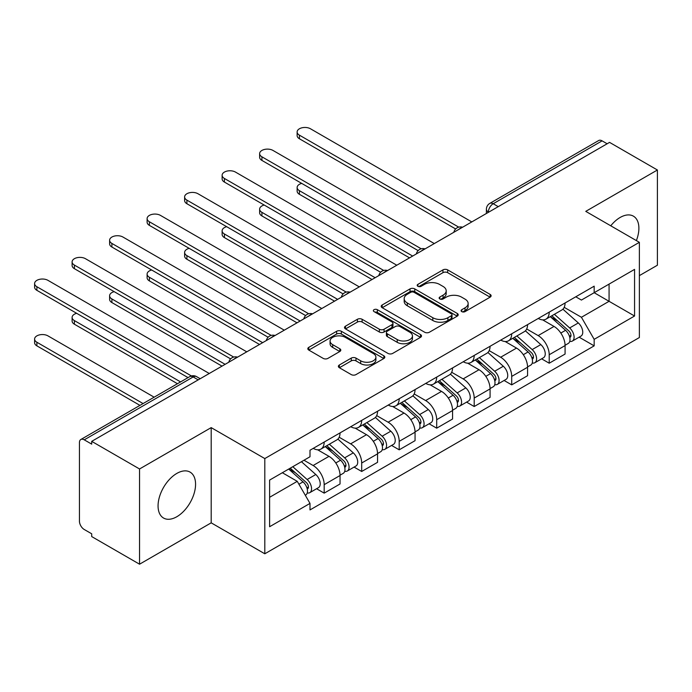 <?xml version="1.0" encoding="UTF-8"?>
<svg xmlns="http://www.w3.org/2000/svg" width="692" height="692" viewBox="0 0 692 692"><rect width="100%" height="100%" fill="white"/><g stroke="black" fill="none" stroke-linecap="round" stroke-linejoin="round"><path stroke-width="1.04" d="M461.772 311.616A2.336 1.349 0 0 0 465.076 311.616L490.144 297.145A3.339 1.929 0 0 0 491.121 295.778A3.339 1.929 0 0 0 490.144 294.42L447.672 269.897A3.339 1.929 0 0 0 442.949 269.897L417.882 284.369A2.336 1.349 0 0 0 417.19 285.329A2.336 1.349 0 0 0 417.882 286.28A2.336 1.349 0 0 0 421.177 286.28L424.43 284.403A10.683 6.167 0 0 1 439.532 284.403L443.07 286.453A10.683 6.167 0 0 1 446.193 290.813A10.683 6.167 0 0 1 443.07 295.173L439.827 297.041A2.336 1.349 0 0 0 439.143 297.993A2.336 1.349 0 0 0 439.827 298.953A2.336 1.349 0 0 0 443.131 298.953L446.375 297.076A10.683 6.167 0 0 1 461.478 297.076L465.015 299.117A10.683 6.167 0 0 1 468.147 303.477A10.683 6.167 0 0 1 465.015 307.836L461.772 309.713A2.336 1.349 0 0 0 461.088 310.665A2.336 1.349 0 0 0 461.772 311.616L461.772 309.713M176.815 516.734A26.521 15.31 120 0 0 194.141 493.361A26.521 15.31 120 0 0 190.075 472.108A26.521 15.31 120 0 0 176.815 473.423A26.521 15.31 120 0 0 159.489 496.795A26.521 15.31 120 0 0 163.554 518.04A26.521 15.31 120 0 0 176.815 516.734M636.372 240.591A26.521 15.31 120 0 0 633.396 216.155A26.521 15.31 120 0 0 620.136 217.47A26.521 15.31 120 0 0 610.751 225.8M339.357 364.995A3.339 1.929 0 0 0 338.379 366.353A3.339 1.929 0 0 0 339.357 367.72L351.268 374.597A3.339 1.929 0 0 0 355.991 374.597L383.835 358.525A3.339 1.929 0 0 0 384.813 357.159A3.339 1.929 0 0 0 383.835 355.8L341.364 331.269A3.339 1.929 0 0 0 336.641 331.269L308.796 347.349A3.339 1.929 0 0 0 307.819 348.716A3.339 1.929 0 0 0 308.796 350.074L323.19 358.387A3.339 1.929 0 0 0 327.913 358.387L339.824 351.501A3.339 1.929 0 0 0 340.801 350.143A3.339 1.929 0 0 0 339.824 348.777L332.688 344.659A8.927 5.155 0 0 1 330.075 341.018A8.927 5.155 0 0 1 335.585 336.251A8.927 5.155 0 0 1 345.317 337.367L373.273 353.517A8.927 5.155 0 0 1 375.894 357.159A8.927 5.155 0 0 1 370.384 361.925A8.927 5.155 0 0 1 360.653 360.8L355.991 358.11A3.339 1.929 0 0 0 351.268 358.11L339.357 364.995L339.357 367.72M264.802 458.571L211.19 427.621L139.55 468.977L91.707 441.358L609.557 142.379L657.4 169.998L585.761 211.363L639.365 242.321L264.802 458.571L264.802 553.79L639.365 337.54L639.365 242.321M424.663 332.229A3.339 1.929 0 0 0 429.377 332.229L457.23 316.149A3.339 1.929 0 0 0 458.208 314.791A3.339 1.929 0 0 0 457.23 313.424L414.75 288.901A3.339 1.929 0 0 0 410.027 288.901L382.183 304.982A3.339 1.929 0 0 0 381.205 306.34A3.339 1.929 0 0 0 382.183 307.706L424.663 332.229M374.978 312.127A2.336 1.349 0 0 1 377.348 312.455L377.348 309.679L420.528 334.608A3.339 1.929 0 0 1 421.506 335.975A3.339 1.929 0 0 1 420.528 337.333L392.684 353.413A3.339 1.929 0 0 1 387.97 353.413L345.49 328.89L345.49 326.166A3.339 1.929 0 0 0 344.512 327.524A3.339 1.929 0 0 0 345.49 328.89M345.49 326.166L357.409 319.28A3.339 1.929 0 0 1 362.124 319.28L379.354 329.228A3.339 1.929 0 0 0 384.069 329.228L391.975 324.669A3.339 1.929 0 0 0 392.952 323.302A3.339 1.929 0 0 0 391.975 321.944L374.043 311.59A2.336 1.349 0 0 1 373.36 310.63A2.336 1.349 0 0 1 374.805 309.385A2.336 1.349 0 0 1 377.348 309.679M139.55 468.977L139.55 564.205L91.707 536.577L91.707 533.8L84.251 529.501A6.799 3.927 -120 0 1 79.442 521.171L79.442 442.612A6.799 3.927 -120 0 1 80.852 439.498L189.764 376.621A6.799 3.927 60 0 1 193.163 376.958L84.251 439.835A6.799 3.927 -120 0 0 80.852 439.498M639.365 275.632L657.4 265.218L657.4 169.998M139.55 564.205L211.19 522.841L264.802 553.79M91.707 441.358L91.707 444.134L84.251 439.835M498.249 206.649L493.197 203.733A6.799 3.927 60 0 0 489.798 203.396L598.701 140.519A6.799 3.927 60 0 1 602.101 140.857L493.197 203.733A6.799 3.927 120 0 0 488.388 212.055L488.388 212.34M607.152 143.772L602.101 140.857M549.214 312.135A15.639 9.031 60 0 1 545.971 319.159L561.843 309.999A15.639 9.031 -120 0 0 565.079 302.975M526.698 328.977L538.151 335.594A15.639 9.031 60 0 1 549.214 354.745L565.079 345.585A15.639 9.031 -120 0 0 554.024 326.434L542.666 319.877M565.079 345.585L565.079 354.053L549.214 363.213L541.602 358.819M545.971 319.159A15.639 9.031 60 0 1 538.272 318.45M549.214 354.745L549.214 363.213M511.708 333.786A15.639 9.031 60 0 1 508.473 340.81L524.337 331.65A15.639 9.031 -120 0 0 527.572 324.626M504.105 380.479L511.708 384.864L527.572 375.704L527.572 367.244A15.639 9.031 -120 0 0 516.517 348.085L505.16 341.528M508.473 340.81A15.639 9.031 60 0 1 500.774 340.101M489.192 350.628L500.653 357.245A15.639 9.031 60 0 1 511.708 376.405L511.708 384.864M474.202 355.446A15.639 9.031 60 0 1 470.967 362.461L486.831 353.301A15.639 9.031 -120 0 0 490.074 346.277M466.598 402.13L474.202 406.524L490.074 397.364L490.074 388.895A15.639 9.031 -120 0 0 479.011 369.736L467.654 363.179M470.967 362.461A15.639 9.031 60 0 1 463.268 361.76M451.686 372.287L463.147 378.896A15.639 9.031 60 0 1 474.202 398.056L474.202 406.524M436.695 377.097A15.639 9.031 60 0 1 433.46 384.112L449.324 374.952A15.639 9.031 -120 0 0 452.568 367.936M429.092 423.781L436.695 428.175L452.568 419.015L452.568 410.546A15.639 9.031 -120 0 0 441.505 391.395L430.147 384.838M433.46 384.112A15.639 9.031 60 0 1 425.762 383.411M414.179 393.938L425.641 400.556A15.639 9.031 60 0 1 436.695 419.707L436.695 428.175M399.197 398.748A15.639 9.031 60 0 1 395.954 405.772L411.827 396.611A15.639 9.031 -120 0 0 415.062 389.587M391.585 445.432L399.197 449.826L415.062 440.666L415.062 432.197A15.639 9.031 -120 0 0 404.007 413.046L392.649 406.489M395.954 405.772A15.639 9.031 60 0 1 388.255 405.062M376.673 415.589L388.134 422.207A15.639 9.031 60 0 1 399.197 441.358L399.197 449.826M361.691 420.399A15.639 9.031 60 0 1 358.447 427.422L374.32 418.262A15.639 9.031 -120 0 0 377.555 411.238M354.079 467.091L361.691 471.477L377.555 462.317L377.555 453.857A15.639 9.031 -120 0 0 366.5 434.697L355.143 428.14M358.447 427.422A15.639 9.031 60 0 1 350.749 426.713M339.175 437.24L350.628 443.857A15.639 9.031 60 0 1 361.691 463.017L361.691 471.477M324.185 442.058A15.639 9.031 60 0 1 320.95 449.073L336.814 439.913A15.639 9.031 -120 0 0 340.049 432.889M316.581 488.742L324.185 493.137L340.049 483.976L340.049 475.508A15.639 9.031 -120 0 0 328.994 456.348L317.637 449.791M320.95 449.073A15.639 9.031 60 0 1 313.251 448.373M303.987 460.241L313.13 465.508A15.639 9.031 60 0 1 324.185 484.668L324.185 493.137M575.779 296.799L581.427 300.06L634.564 269.387L609.072 284.101L609.072 301.305L581.427 317.273L564.196 307.326M269.612 497.297L297.257 481.338L309.999 503.404L269.612 526.724L269.612 480.084L309.999 456.763L309.999 450.241L594.168 286.177L594.168 292.707L634.564 316.019L594.168 339.339L581.427 317.273M634.564 269.387L634.564 316.019M309.999 503.404L309.999 509.926L594.168 345.862L594.168 339.339M211.19 427.621L211.19 522.841M297.257 481.338L282.353 472.731M579.109 337.168L594.168 345.862M462.706 311.954L465.015 310.613A10.683 6.167 0 0 0 468.147 306.253L468.147 303.477M446.193 290.813L446.193 293.581A10.683 6.167 0 0 1 443.07 297.941L440.761 299.281M490.1 297.171L447.672 272.674A3.339 1.929 0 0 0 442.949 272.674L418.807 286.609M457.187 316.175L414.75 291.678A3.339 1.929 0 0 0 410.027 291.678L382.226 307.732M451.331 315.742A2.336 1.349 0 0 0 452.014 314.791A2.336 1.349 0 0 0 451.331 313.831L414.041 292.309A2.336 1.349 0 0 0 410.737 292.309L407.32 294.282A10.683 6.167 0 0 0 404.189 298.641A10.683 6.167 0 0 0 407.32 303.001L432.803 317.714A10.683 6.167 0 0 0 447.906 317.714L451.331 315.742L451.331 318.519A2.336 1.349 0 0 0 452.014 317.567L452.014 314.791M404.189 298.641L404.189 301.418A10.683 6.167 0 0 0 407.32 305.777L407.32 303.001M451.331 318.519L447.906 320.491A10.683 6.167 0 0 1 432.803 320.491L407.32 305.777M345.533 328.916L357.409 322.057L357.409 319.28M392.952 323.302L392.952 326.079A3.339 1.929 0 0 1 391.975 327.446L384.069 332.004A3.339 1.929 0 0 1 379.354 332.004L362.124 322.057A3.339 1.929 0 0 0 357.409 322.057M377.348 312.455L420.485 337.359M397.225 339.547A8.927 5.155 0 0 0 406.957 340.672A8.927 5.155 0 0 0 412.467 335.905A8.927 5.155 0 0 0 409.854 332.264L400.002 326.572A3.339 1.929 0 0 0 395.279 326.572L387.373 331.139A3.339 1.929 0 0 0 386.395 332.497A3.339 1.929 0 0 0 387.373 333.864L397.225 339.547L397.225 342.324A8.927 5.155 0 0 0 406.957 343.44A8.927 5.155 0 0 0 412.467 338.682L412.467 335.905M386.395 332.497L386.395 335.274A3.339 1.929 0 0 0 387.373 336.641L387.373 333.864M397.225 342.324L387.373 336.641M375.894 357.159L375.894 359.935A8.927 5.155 0 0 1 370.384 364.701A8.927 5.155 0 0 1 360.653 363.577L355.991 360.887A3.339 1.929 0 0 0 351.268 360.887L339.4 367.746M330.075 341.018L330.075 343.794A8.927 5.155 0 0 0 332.688 347.436L332.688 344.659M339.781 351.527L332.688 347.436M383.792 358.551L341.364 334.046A3.339 1.929 0 0 0 336.641 334.046L308.84 350.1M550.296 316.659L565.58 330.3A8.503 4.905 60 0 1 568.253 343.44L565.079 345.273M550.702 317.022L557.899 321.175M301.695 183.389A7.82 4.515 -0 0 0 297.136 187.489A7.82 4.515 -0 0 0 299.42 190.681L412.657 256.057M551.844 315.768L568.841 330.94A4.083 2.353 60 0 1 570.13 337.255A4.083 2.353 60 0 1 569.758 337.402M554.387 314.298L569.672 327.939A8.503 4.905 60 0 1 572.336 341.078A8.503 4.905 60 0 1 569.767 341.355M562.907 309.186L578.322 322.939A8.503 4.905 60 0 1 580.995 336.087L572.336 341.078M409.534 257.865L299.42 194.296A7.82 4.515 180 0 1 297.136 191.104L297.136 187.489M455.639 228.957L299.42 138.772A7.82 4.515 180 0 1 297.136 135.58L297.136 131.973A7.82 4.515 -0 0 0 299.42 135.165L458.744 227.14M471.797 221.916L310.483 128.781A7.82 4.515 -0 0 0 301.963 127.795A7.82 4.515 -0 0 0 297.136 131.973M512.789 338.31L528.074 351.951A8.503 4.905 60 0 1 530.747 365.091L527.572 366.924M513.196 338.673L520.393 342.825M264.188 205.04A7.82 4.515 -0 0 0 259.63 209.148A7.82 4.515 -0 0 0 261.922 212.34L375.15 277.717M514.338 337.419L531.344 352.6A4.083 2.353 60 0 1 532.624 358.906A4.083 2.353 60 0 1 532.252 359.053M516.881 335.957L532.165 349.59A8.503 4.905 60 0 1 534.829 362.738A8.503 4.905 60 0 1 532.26 363.006M525.401 330.837L540.815 344.59A8.503 4.905 60 0 1 543.488 357.738L534.829 362.738M372.028 279.516L261.922 215.947A7.82 4.515 180 0 1 259.63 212.755L259.63 209.148M475.292 359.97L490.567 373.602A8.503 4.905 60 0 1 493.24 386.75L490.066 388.575M475.689 360.324L482.886 364.476M226.682 226.691A7.82 4.515 -0 0 0 222.123 230.799A7.82 4.515 -0 0 0 224.416 233.991L337.644 299.368M476.831 359.079L493.837 374.251A4.083 2.353 60 0 1 495.117 380.557A4.083 2.353 60 0 1 494.745 380.704M479.374 357.608L494.659 371.241A8.503 4.905 60 0 1 497.323 384.389A8.503 4.905 60 0 1 494.763 384.657M487.895 352.488L503.318 366.25A8.503 4.905 60 0 1 505.982 379.389L497.323 384.389M334.521 301.167L224.416 237.598A7.82 4.515 180 0 1 222.123 234.406L222.123 230.799M418.132 250.616L261.922 160.423A7.82 4.515 180 0 1 259.63 157.231L259.63 153.624A7.82 4.515 -0 0 0 261.922 156.816L421.238 248.8M434.299 243.567L272.977 150.432A7.82 4.515 -0 0 0 264.456 149.455A7.82 4.515 -0 0 0 259.63 153.624M380.626 272.267L224.416 182.074A7.82 4.515 180 0 1 222.123 178.882L222.123 175.275A7.82 4.515 -0 0 0 224.416 178.467L383.731 270.451M396.793 265.218L235.47 172.083A7.82 4.515 -0 0 0 226.95 171.106A7.82 4.515 -0 0 0 222.123 175.275M437.785 381.621L453.07 395.253A8.503 4.905 60 0 1 455.734 408.401L452.559 410.235M438.192 381.984L445.38 386.136M189.175 248.35A7.82 4.515 -0 0 0 184.617 252.45A7.82 4.515 -0 0 0 186.909 255.642L300.146 321.019M439.325 380.73L456.331 395.902A4.083 2.353 60 0 1 457.611 402.216A4.083 2.353 60 0 1 457.239 402.363M441.868 379.259L457.152 392.9A8.503 4.905 60 0 1 459.825 406.04A8.503 4.905 60 0 1 457.256 406.316M450.388 374.147L465.811 387.901A8.503 4.905 60 0 1 468.475 401.04L459.825 406.04M297.015 322.827L186.909 259.249A7.82 4.515 180 0 1 184.617 256.057L184.617 252.45M400.279 403.272L415.563 416.913A8.503 4.905 60 0 1 418.228 430.052L415.062 431.886M400.685 403.635L407.882 407.787M151.678 270.001A7.82 4.515 -0 0 0 147.111 274.101A7.82 4.515 -0 0 0 149.403 277.293L262.64 342.67M401.818 402.381L418.824 417.553A4.083 2.353 60 0 1 420.105 423.867A4.083 2.353 60 0 1 419.733 424.014M404.37 400.91L419.646 414.551A8.503 4.905 60 0 1 422.319 427.691A8.503 4.905 60 0 1 419.75 427.967M412.89 395.798L428.305 409.552A8.503 4.905 60 0 1 430.969 422.7L422.319 427.691M259.517 344.478L149.403 280.909A7.82 4.515 180 0 1 147.111 277.717L147.111 274.101M362.772 424.923L378.057 438.564A8.503 4.905 60 0 1 380.73 451.703L377.555 453.537M363.179 425.286L370.376 429.438M114.171 291.652A7.82 4.515 -0 0 0 109.613 295.761A7.82 4.515 -0 0 0 111.896 298.953L225.134 364.329M364.321 424.032L381.318 439.212A4.083 2.353 60 0 1 382.607 445.518A4.083 2.353 60 0 1 382.235 445.665M366.864 422.57L382.148 436.202A8.503 4.905 60 0 1 384.813 449.35A8.503 4.905 60 0 1 382.243 449.618M375.384 417.449L390.798 431.202A8.503 4.905 60 0 1 393.471 444.351L384.813 449.35M222.011 366.129L111.896 302.56A7.82 4.515 180 0 1 109.613 299.368L109.613 295.761M343.12 293.918L186.909 203.733A7.82 4.515 180 0 1 184.617 200.542L184.617 196.926A7.82 4.515 -0 0 0 186.909 200.126L346.225 292.102M359.286 286.877L197.964 193.734A7.82 4.515 -0 0 0 189.444 192.757A7.82 4.515 -0 0 0 184.617 196.926M305.622 315.569L149.403 225.384A7.82 4.515 180 0 1 147.111 222.193L147.111 218.585A7.82 4.515 -0 0 0 149.403 221.777L308.718 313.753M321.78 308.528L160.466 215.394A7.82 4.515 -0 0 0 151.937 214.408A7.82 4.515 -0 0 0 147.111 218.585M268.115 337.229L111.896 247.035A7.82 4.515 180 0 1 109.613 243.843L109.613 240.236A7.82 4.515 -0 0 0 111.896 243.428L271.221 335.412M284.274 330.179L122.96 237.045A7.82 4.515 -0 0 0 114.44 236.067A7.82 4.515 -0 0 0 109.613 240.236M325.266 446.582L340.55 460.215A8.503 4.905 60 0 1 343.223 473.363L340.049 475.188M325.673 446.937L332.869 451.089M76.665 313.303A7.82 4.515 -0 0 0 72.106 317.412A7.82 4.515 -0 0 0 74.399 320.604L180.586 381.915M326.814 445.691L343.82 460.863A4.083 2.353 60 0 1 345.1 467.169A4.083 2.353 60 0 1 344.728 467.316M329.357 444.221L344.642 457.853A8.503 4.905 60 0 1 347.306 471.001A8.503 4.905 60 0 1 344.737 471.269M337.878 439.1L353.292 452.862A8.503 4.905 60 0 1 355.965 466.001L347.306 471.001M177.463 383.714L74.399 324.211A7.82 4.515 180 0 1 72.106 321.019L72.106 317.412M230.609 358.88L74.399 268.686A7.82 4.515 180 0 1 72.106 265.494L72.106 261.887A7.82 4.515 -0 0 0 74.399 265.079L233.714 357.063M246.776 351.83L85.453 258.696A7.82 4.515 -0 0 0 76.933 257.718A7.82 4.515 -0 0 0 72.106 261.887M288.702 469.064L303.044 481.866A8.503 4.905 60 0 1 305.717 495.014L305.293 495.256M288.841 468.986L295.363 472.748M154.143 397.182L47.947 335.871A7.82 4.515 -0 0 0 39.427 334.893A7.82 4.515 -0 0 0 34.6 339.063A7.82 4.515 -0 0 0 36.892 342.255L143.088 403.566M290.242 468.173L306.314 482.514A4.083 2.353 60 0 1 307.594 488.829A4.083 2.353 60 0 1 307.222 488.976M292.785 466.702L307.136 479.513A8.503 4.905 60 0 1 309.8 492.652A8.503 4.905 60 0 1 307.239 492.929M301.444 461.711L315.794 474.513A8.503 4.905 60 0 1 318.458 487.652L309.8 492.652M139.957 405.374L36.892 345.862A7.82 4.515 180 0 1 34.6 342.67L34.6 339.063M188.042 377.607L36.892 290.346A7.82 4.515 180 0 1 34.6 287.154L34.6 283.538A7.82 4.515 -0 0 0 36.892 286.739L191.399 375.938M209.269 373.49L47.947 280.346A7.82 4.515 -0 0 0 39.427 279.369A7.82 4.515 -0 0 0 34.6 283.538M488.63 212.202L488.388 212.055A6.799 3.927 0 0 1 486.398 209.287L486.398 213.482M361.691 463.017L377.555 453.857M399.197 441.358L415.062 432.197M436.695 419.707L452.568 410.546M474.202 398.056L490.074 388.895M511.708 376.405L527.572 367.244M324.185 484.668L340.049 475.508M313.13 465.508L328.994 456.348M350.628 443.857L366.5 434.697M388.134 422.207L404.007 413.046M425.641 400.556L441.505 391.395M463.147 378.896L479.011 369.736M500.653 357.245L516.517 348.085M538.151 335.594L554.024 326.434M462.005 227.573A6.799 3.927 120 0 0 459.004 229.303M424.499 249.224A6.799 3.927 120 0 0 421.497 250.954M386.992 270.875A6.799 3.927 120 0 0 383.991 272.613M349.486 292.526A6.799 3.927 120 0 0 346.484 294.264M311.98 314.185A6.799 3.927 120 0 0 308.978 315.915M274.482 335.836A6.799 3.927 120 0 0 271.48 337.566M236.975 357.487A6.799 3.927 120 0 0 233.974 359.226M198.206 379.873L193.163 376.958A6.799 3.927 120 0 1 196.563 376.621A6.799 6.799 0 0 0 189.764 376.621M465.015 310.613L465.015 307.836M439.827 298.953L439.827 297.041M443.07 297.941L443.07 295.173M417.882 286.28L417.882 284.369M442.949 272.674L442.949 269.897M447.672 272.674L447.672 269.897M490.144 297.145L490.144 294.42M382.183 307.706L382.183 304.982M410.027 291.678L410.027 288.901M414.75 291.678L414.75 288.901M457.23 316.149L457.23 313.424M432.803 320.491L432.803 317.714M447.906 320.491L447.906 317.714M362.124 322.057L362.124 319.28M379.354 332.004L379.354 329.228M384.069 332.004L384.069 329.228M391.975 327.446L391.975 324.669M420.528 337.333L420.528 334.608M351.268 360.887L351.268 358.11M355.991 360.887L355.991 358.11M360.653 363.577L360.653 360.8M339.824 351.501L339.824 348.777M308.796 350.074L308.796 347.349M336.641 334.046L336.641 331.269M341.364 334.046L341.364 331.269M383.835 358.525L383.835 355.8M565.58 330.3L560.814 333.051M570.969 335.386L569.438 336.269M578.322 322.939L569.672 327.939M299.42 194.296L299.42 190.681M299.42 135.165L299.42 138.772M528.074 351.951L523.308 354.702M533.463 357.037L531.932 357.92M540.815 344.59L532.165 349.59M261.922 215.947L261.922 212.34M490.567 373.602L485.81 376.353M495.965 378.688L494.434 379.579M503.318 366.25L494.659 371.241M224.416 237.598L224.416 233.991M261.922 156.816L261.922 160.423M224.416 178.467L224.416 182.074M453.07 395.253L448.304 398.004M458.459 400.348L456.928 401.23M465.811 387.901L457.152 392.9M186.909 259.249L186.909 255.642M415.563 416.913L410.797 419.663M420.952 421.999L419.421 422.881M428.305 409.552L419.646 414.551M149.403 280.909L149.403 277.293M378.057 438.564L373.291 441.314M383.446 443.65L381.915 444.532M390.798 431.202L382.148 436.202M111.896 302.56L111.896 298.953M186.909 200.126L186.909 203.733M149.403 221.777L149.403 225.384M111.896 243.428L111.896 247.035M340.55 460.215L335.784 462.965M345.939 465.301L344.408 466.192M353.292 452.862L344.642 457.853M74.399 324.211L74.399 320.604M74.399 265.079L74.399 268.686M303.044 481.866L298.935 484.244M308.442 486.96L306.911 487.843M315.794 474.513L307.136 479.513M36.892 345.862L36.892 342.255M36.892 286.739L36.892 290.346M462.576 227.236A6.799 6.799 0 0 0 453.857 232.278M425.078 248.886A6.799 6.799 0 0 0 416.35 253.929M387.572 270.546A6.799 6.799 0 0 0 378.844 275.58M350.065 292.197A6.799 6.799 0 0 0 341.338 297.231M312.559 313.848A6.799 6.799 0 0 0 303.84 318.891M275.053 335.499A6.799 6.799 0 0 0 266.333 340.542M237.555 357.159A6.799 6.799 0 0 0 228.827 362.193M200.204 378.723L196.563 376.621M489.798 203.396A6.799 6.799 0 0 0 486.398 209.287"/></g></svg>
